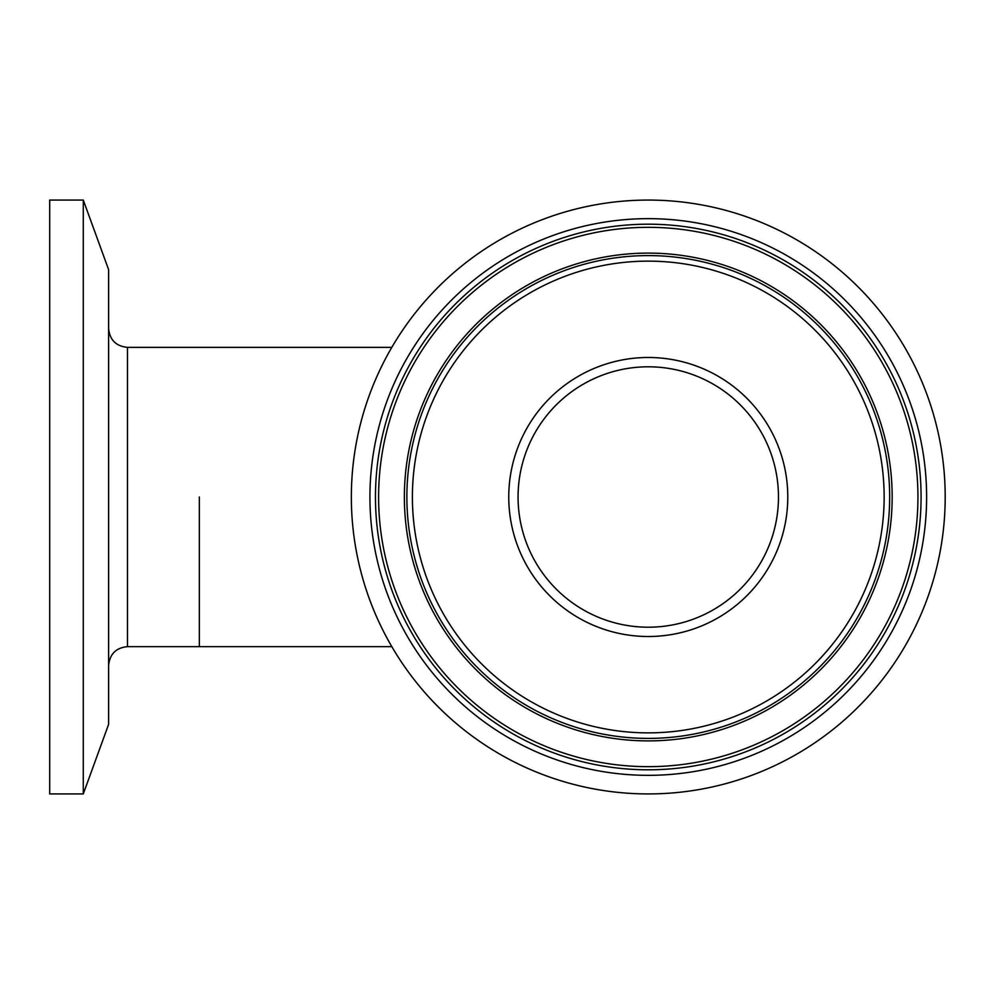 <?xml version="1.0" encoding="UTF-8"?>
<svg xmlns="http://www.w3.org/2000/svg" width="994" height="994" viewBox="0 0 994 994"><rect width="100%" height="100%" fill="white"/><g stroke="black" fill="none" stroke-linecap="round" stroke-linejoin="round"><path stroke-width="1.49" d="M648.274 366.798A130.202 130.202 0 0 0 518.073 497M199.347 497L199.347 646.647L199.347 497M648.274 627.202A130.202 130.202 0 0 0 778.476 497M83.285 793.933L108.619 724.328L108.619 269.672L83.285 200.067L49.7 200.067L49.7 793.933L83.285 793.933L83.285 200.067M520.868 523.85A130.202 130.202 0 0 0 675.125 624.406A130.202 130.202 0 0 0 775.668 470.15A130.202 130.202 0 0 0 621.424 369.594A130.202 130.202 0 0 0 520.868 523.85A130.202 130.202 0 0 1 621.424 369.594A130.202 130.202 0 0 1 775.668 470.15M409.615 547.296A243.89 243.89 0 0 1 597.978 258.353A243.89 243.89 0 0 1 886.921 446.704A243.89 243.89 0 0 1 698.571 735.647A243.89 243.89 0 0 1 409.615 547.296M384.405 552.614A269.66 269.66 0 0 1 592.66 233.13A269.66 269.66 0 0 1 912.144 441.386A269.66 269.66 0 0 1 703.876 760.87A269.66 269.66 0 0 1 384.405 552.614M357.728 558.23A296.933 296.933 0 0 0 709.505 787.546A296.933 296.933 0 0 0 938.821 435.77A296.933 296.933 0 0 0 587.044 206.454A296.933 296.933 0 0 0 357.728 558.23M391.81 347.353L127.468 347.353L127.468 646.647C116.012 647.765 109.738 654.04 108.619 665.495M381.336 553.26A272.803 272.803 0 0 0 704.535 763.939A272.803 272.803 0 0 0 915.213 440.74A272.803 272.803 0 0 0 592.014 230.061A272.803 272.803 0 0 0 381.336 553.26M920.63 439.596A278.332 278.332 0 0 1 705.665 769.356A278.332 278.332 0 0 1 375.918 554.404A278.332 278.332 0 0 1 590.871 224.644A278.332 278.332 0 0 1 920.63 439.596M417.468 545.644A235.864 235.864 0 0 0 696.918 727.794A235.864 235.864 0 0 0 879.069 448.356A235.864 235.864 0 0 0 599.63 266.206A235.864 235.864 0 0 0 417.468 545.644M884.486 447.213A241.405 241.405 0 0 1 698.049 733.212A241.405 241.405 0 0 1 412.063 546.787A241.405 241.405 0 0 1 598.487 260.788A241.405 241.405 0 0 1 884.486 447.213M784.788 468.236A139.508 139.508 0 0 1 677.038 633.513A139.508 139.508 0 0 1 511.761 525.764A139.508 139.508 0 0 1 619.498 360.487A139.508 139.508 0 0 1 784.788 468.236M127.468 646.647L391.81 646.647M127.468 347.353C116.012 346.235 109.738 339.96 108.619 328.505"/></g></svg>

